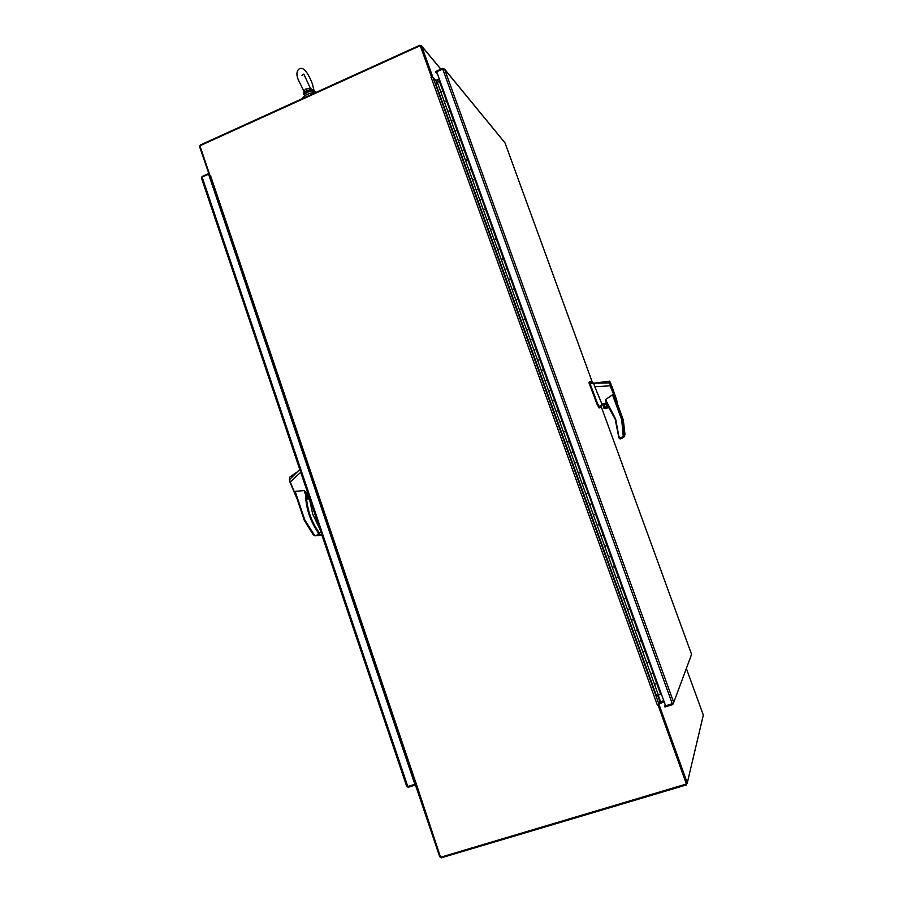<?xml version="1.0" encoding="UTF-8"?>
<svg xmlns="http://www.w3.org/2000/svg" width="903" height="903" viewBox="0 0 903 903"><rect width="100%" height="100%" fill="white"/><g stroke="black" fill="none" stroke-linecap="round" stroke-linejoin="round"><path stroke-width="1.35" d="M686.257 783.228L658.073 705.04L659.088 704.724L687.285 782.924L686.303 784.955L441.161 857.85L439.705 856.71L414.285 781.558L415.414 781.084M703.019 716.44L703.335 715.086L686.336 668.389M210.185 176.57L414.635 781.242M660.883 702.737L660.646 703.572L660.138 702.252L659.088 704.724M414.33 781.118L415.369 781.061L440.54 857.252L686.382 784.03L658.185 704.78M660.556 703.403L664.134 701.71M659.98 702.049L663.761 700.694L660.014 701.97L657.576 695.22M209.959 176.841L199.665 146.839L200.477 144.931L419.726 45.285L421.599 46.042L432.763 77.003L436.172 80.931L435.765 79.757L436.499 80.209L439.287 78.956M420.64 46.369L431.837 77.398L420.245 45.669L199.924 145.778L210.196 176.153L210.771 175.995L210.083 177.135M432.763 77.003L431.95 77.365M310.813 94.781L306.061 96.948M302.087 98.754C304.582 94.928 309.244 92.817 316.05 92.399M303.656 98.032L313.217 93.698M438.79 81.462L438.203 81.62M446.635 101.396L450.292 111.058L446.5 101.034L444.287 101.621L440.777 91.892L442.989 91.316M437.278 82.196L439.49 81.62L442.978 91.282L440.777 91.892L437.278 82.196L435.799 83.765L656.357 695.389L658.4 695.118L654.528 684.361L656.763 683.492L654.528 684.361L646.785 662.915L649.02 662.057L646.785 662.915L642.925 652.226L639.076 641.548L641.311 640.701L637.473 630.057L635.227 630.892L631.389 620.248L633.635 619.413L629.797 608.803L627.562 609.627L623.736 599.028L625.971 598.204L622.156 587.627L619.921 588.451L616.106 577.886L618.341 577.073L616.106 577.886L608.509 556.812L610.744 556.011L606.951 545.514L604.717 546.304L600.935 535.818L603.317 534.948L599.547 524.496L597.154 525.343L593.384 514.891L595.619 514.112L591.849 503.682L589.625 504.461L585.866 494.043L588.09 493.275L585.866 494.043L578.371 473.274L580.595 472.506L578.371 473.274L570.899 452.572L573.134 451.816M467.788 159.989L471.479 169.753L467.675 159.684L465.451 160.294L461.907 150.474L464.131 149.864L460.586 140.067L458.374 140.665L454.841 130.879L457.053 130.28L453.532 120.517L451.319 121.115L447.798 111.351L450.01 110.764M453.656 120.855L449.987 110.719L447.798 111.351L444.287 101.621L446.782 101.328M453.803 120.799L457.324 130.551L454.841 130.879L451.319 121.115L453.498 120.46M460.857 140.326L464.39 150.124L461.907 150.474L458.374 140.665L460.711 140.394M478.33 189.212L474.775 179.37L472.551 179.99L468.996 170.136L471.219 169.516M474.888 179.663L471.197 169.471L468.996 170.136L465.451 160.294L467.935 159.933M503.524 259.003L501.221 259.432L497.609 249.442L499.833 248.788L496.244 238.821L494.02 239.464L490.419 229.509L492.643 228.865L489.065 218.932L486.841 219.576L483.263 209.654L485.475 209.011L481.909 199.111L479.685 199.744L476.118 189.856L478.342 189.235M475.034 179.595L478.59 189.449L476.118 189.856L472.551 179.99L474.752 179.325M482.157 199.326L485.724 209.225L483.263 209.654L479.685 199.744L482.01 199.394M489.302 219.136L492.891 229.057L490.419 229.509L486.841 219.576L489.155 219.192M496.481 239.002L500.07 248.957L497.609 249.442L494.02 239.464L496.323 239.058M514.292 288.813L510.669 278.801L508.445 279.467L504.833 269.444L507.057 268.778L504.833 269.444L501.221 259.432L503.422 258.743L499.81 248.754M525.264 319.222L522.972 319.741L519.338 309.639L521.562 308.961L517.927 298.893L515.703 299.57L512.069 289.502L514.292 288.836M510.895 278.948L514.518 288.971L512.069 289.502L508.445 279.467L510.748 279.004M518.141 299.017L521.776 309.086L519.338 309.639L515.703 299.57L517.995 299.085M539.881 359.721L537.601 360.286L533.944 350.127L536.168 349.427L532.51 339.28L530.275 339.979L526.618 329.855L528.853 329.155M525.422 319.165L529.068 329.268L526.618 329.855L522.972 319.741L525.185 319.03L521.539 308.939M532.714 339.381L536.371 349.506L533.944 350.127L530.275 339.979L532.567 339.438M547.229 380.073L544.961 380.671L541.281 370.467L543.504 369.756M540.039 359.665L543.708 369.835L541.281 370.467L537.601 360.286L539.813 359.563L536.145 349.405M547.387 380.016L551.067 390.22L548.64 390.886L550.875 390.164L547.184 379.949L544.961 380.671L552.343 401.124L553.144 400.774L552.343 401.124L556.034 411.373L558.268 410.639L554.566 400.39L553.144 400.774L554.6 400.503M569.432 441.567L567.174 442.244L563.449 431.939L565.684 431.194L563.449 431.939L556.034 411.373L558.246 410.628L561.959 420.9L559.747 421.645L562.005 420.99M569.579 441.499L573.303 451.816L570.899 452.572L567.174 442.244L569.387 441.488L561.971 420.911M575.459 462.584L576.859 462.155L575.459 462.584M582.943 483.342L584.343 482.879L582.943 483.342M592.018 503.637L595.777 514.055L593.384 514.891L589.625 504.461L592.018 503.637L584.354 482.913M603.317 534.948L600.935 535.818L597.154 525.343L599.389 524.553M608.509 556.812L604.717 546.304L607.098 545.423L610.891 555.921L608.509 556.812M613.16 567.073L614.537 566.531L613.16 567.073M623.736 599.028L619.921 588.451L622.291 587.514L626.106 598.079L623.736 599.028M631.389 620.248L627.562 609.627L629.933 608.667L633.759 619.266L631.389 620.248M639.076 641.548L635.227 630.892L637.586 629.888L641.435 640.532L639.076 641.548M648.975 661.922L645.284 651.198L642.925 652.226L645.16 651.368M651.526 673.412L652.892 672.769L651.526 673.412M658.4 695.118L660.635 694.272L661.086 693.256M439.626 81.992L440.777 83.087M446.466 100.978L439.772 81.925M510.646 278.767L503.671 258.935M558.246 410.628L554.758 400.447M565.673 431.182L562.163 420.933M576.882 462.201L569.398 441.499M584.331 482.879L577.028 462.144M588.079 493.275L584.512 482.857M618.329 577.017L610.733 556.022M618.487 576.961L622.144 587.639M649.133 661.876L660.635 694.272M436.804 72.105L435.923 72.5L435.596 71.585L442.651 68.425L444.648 69.339L442.73 69.034L436.68 71.743L665.624 705.841L673.536 703.256L673.728 702.455L672.724 704.566L664.958 707.004L664.597 705.977L665.567 705.672M592.447 382.635L505.003 142.9L444.648 69.339L673.728 702.455L691.585 654.415L600.901 405.774L691.551 654.325L691.009 655.792M435.923 72.5L437.707 74.599M665.161 704.566L664.597 705.977M439.49 79.52L435.98 80.875L433 77.444L431.036 77.556L431.578 77.116L420.245 45.669M657.982 705.243L657.361 705.085L659.009 704.295L660.014 701.97M657.35 705.085L658.073 705.04L686.382 784.03M415.493 781.174L414.928 781.524M201.448 177.552L202.261 176.401L208.683 173.523M406.689 786.05L407.806 786.502L414.861 784.289L208.582 174.189L202.137 177.067L201.674 178.388M415.459 785.012L408.416 787.213L406.914 786.694M307.991 493.817L307.821 495.578L309.018 496.842M308.081 494.065L308.939 496.616M300.722 472.246L290.292 482.021L296.15 496.176M304.311 520.23L295.168 491.379L304.142 490.566L307.223 494.144L307.946 493.659M290.292 482.021L297.031 498.783M299.773 469.447L289.581 479.549L290.281 482.033M307.483 497.767L307.223 494.144M295.27 493.557L304.266 520.286L313.002 534.452L304.266 520.286L304.796 519.981L314.933 535.863L319.527 535.197L318.635 534.486L319.876 534.418L319.29 532.691L317.845 532.127C310.135 520.873 306.015 508.355 305.496 494.584L307.302 494.472M289.434 479.674L289.536 477.811M289.998 482.146L289.694 477.111L289.965 482.179L297.132 499.088M290.789 476.332L297.335 471.874M321.84 534.847L320.091 535.445M320.96 532.239L319.21 532.522L318.522 531.732C310.88 520.591 306.794 508.197 306.286 494.551L305.395 491.83M306.975 497.948L309.198 497.395M309.413 498.016L306.907 498.964L306.851 498.275M306.907 498.964L309.029 499.088M313.002 534.452L314.933 535.863M314.944 535.84L318.635 534.486L317.845 532.127L318.522 531.732M607.775 405.244L615.18 419.184L606.41 403.404L605.541 399.611L615.632 418.981L619.255 438.486L621.264 438.327L623.307 436.691L624.233 434.061L622.585 419.703L623.318 419.906L624.955 434.58L624.21 436.826L620.192 438.835M604.954 406.993L604.017 406.023L606.037 403.81M590.167 381.224L589.896 383.256L597.651 403.822L600.043 407.592M589.501 381.472L589.061 383.03L596.973 404.081L599.095 407.953L599.761 407.704M606.477 406.768L607.053 404.713C605.123 402.964 603.983 403.381 603.655 405.989L605.405 407.163M603.791 405.944L604.017 406.361C605.868 407.467 606.85 406.937 606.951 404.77L606.726 404.363C604.875 403.246 603.893 403.776 603.791 405.944M612.437 389.012L610.293 383.143L612.437 389.012M610.451 383.561L612.29 388.595L610.451 383.561M611.884 386.179L617.042 401.271L616.659 402.253L610.191 385.807L594.784 386.755L601.962 404.126M605.541 399.611L612.516 394.792L616.591 402.309M603.994 407.693L602.38 403.98M602.617 403.901L606.398 403.37M611.884 386.168L616.106 398.404C618.668 406.587 612.55 390.502 610.721 385.637L609.356 382.883L589.896 383.256M594.784 386.755L593.542 383.03L589.614 381.653M615.632 418.981L618.6 435.912L619.842 437.944L623.296 436.68L621.715 419.906L622.585 419.703L614.333 397.173M610.721 385.637L609.254 381.235M593.835 383.165L609.006 381.269C609.322 380.694 610.022 381.653 611.105 384.17L611.105 384.17C609.683 380.998 609.277 380.626 609.864 383.064M603.599 407.84L608.498 406.271M615.18 419.184L618.702 436.95M604.897 408.687L603.689 408.054M305.586 89.092L303.916 91.147L304.266 92.287L310.553 89.42L309.91 88.426L305.586 89.092L306.772 90.943L303.927 94.725L307.381 92.241L312.291 90.921L311.907 90.3L306.772 90.943L307.381 92.241M309.91 88.426L311.738 89.329M310.564 88.618L311.659 89.363L310.553 89.42M304.266 92.287L303.848 93.968M302.008 75.389L303.814 74.125L310.395 88.392L312.686 89.882L311.907 90.3M703.335 715.086L687.285 782.924M421.599 46.042L440.845 69.226M457.031 130.235L460.564 140.021M464.097 149.819L467.641 159.639M478.308 189.19L481.875 199.078M485.453 208.977L489.031 218.898M492.62 228.831L496.21 238.787M514.27 288.802L517.904 298.859M525.207 319.052L532.488 339.257M539.836 359.586L547.173 379.937M550.853 390.152L554.555 400.379M595.608 514.112L606.94 545.514M625.971 598.215L629.786 608.814M633.624 619.435L637.462 630.068M641.311 640.712L645.16 651.39M442.73 69.034L672.284 703.753M210.726 176.243L415.29 781.072M657.361 705.085L431.216 77.613M659.009 704.295L433 77.444M436.68 82.828L435.98 80.875M436.567 80.818L437.12 82.354M658.197 695.141L660.556 701.71M407.806 786.502L202.137 177.067M309.447 498.93L312.731 514.247M307.268 494.28L305.496 494.584L304.142 490.566M295.168 491.379L304.796 519.981M312.72 514.213L319.933 529.214M320.7 535.265L318.116 535.716M321.818 534.802L319.527 535.197L321.592 534.124M319.21 532.522L321.016 532.409M307.054 499.269L309.515 498.332M309.684 498.84L309.007 499.088M588.891 382.341L589.569 382.082L588.891 382.341M621.715 419.906L612.516 394.792M616.817 402.185L623.307 419.895L616.828 402.185M597.651 403.822L596.973 404.081M589.738 382.77L589.061 383.03M624.233 434.061L624.955 434.185M621.264 438.327L621.998 438.429M618.6 435.912L619.334 438.632L620.688 438.903M609.22 407.343L605.642 408.675M605.044 408.483L609.006 407.016M608.836 406.768L604.231 408.472M303.927 94.725L303.916 91.147M315.915 92.399L312.291 90.921M303.622 94.205L303.984 93.381M315.779 91.993L312.686 89.882L314.526 90.481M421.487 45.793L440.912 69.204M507.046 268.755L503.445 258.777M580.595 472.506L576.859 462.155M618.341 577.073L614.537 566.531M649.02 662.057L645.171 651.379M656.763 683.492L652.892 672.78M504.935 142.742L444.502 69.057M592.458 382.646L505.003 142.877M209.947 176.999L414.263 781.219M406.711 786.423L201.448 178.015M319.899 529.102L312.754 514.213L309.481 498.907M600.055 407.287L601.895 404.104M606.41 403.393L605.529 400.988M623.318 419.906L624.955 434.23M303.859 91.068L298.317 79.859C296.319 75.141 296.466 71.585 298.758 69.215C302.832 66.235 307.392 71.145 312.427 83.956L313.872 90.108"/></g></svg>
